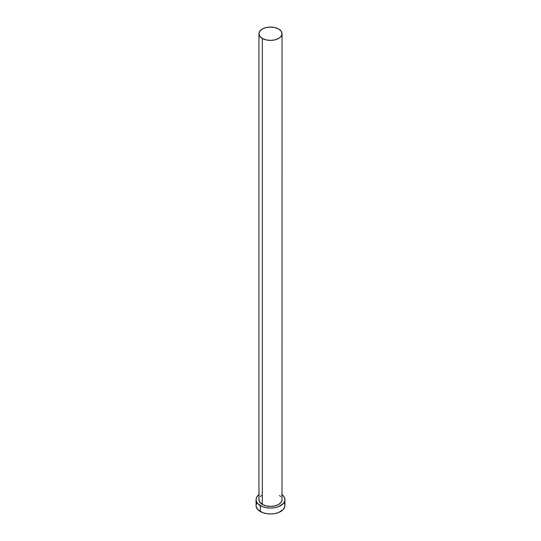 <?xml version="1.0" encoding="UTF-8"?>
<svg xmlns="http://www.w3.org/2000/svg" width="541" height="541" viewBox="0 0 541 541"><rect width="100%" height="100%" fill="white"/><g stroke="black" fill="none" stroke-linecap="round" stroke-linejoin="round"><path stroke-width="0.81" d="M258.943 33.725L259.822 36.274L262.324 38.445L266.077 39.892L270.5 40.399L274.923 39.892L278.676 38.445L281.178 36.274L282.057 33.725L281.178 31.168L278.676 29.004L274.923 27.557L270.5 27.05L266.077 27.557L262.324 29.004L259.822 31.168L258.943 33.725L258.943 499.708A11.557 6.675 0 0 0 262.324 504.428L262.324 38.445A11.557 6.675 180 0 1 258.943 33.725A11.557 6.675 180 0 1 266.077 27.557A11.557 6.675 180 0 1 278.676 29.004A11.557 6.675 180 0 1 282.057 33.725A11.557 6.675 180 0 1 274.923 39.892A11.557 6.675 180 0 1 262.324 38.445L262.324 504.428A11.557 6.675 0 0 0 274.923 505.876A11.557 6.675 0 0 0 282.057 499.708L281.178 502.264L278.676 504.428L274.923 505.876L270.5 506.383L266.077 505.876L262.324 504.428L259.437 501.649L258.997 499.059M282.057 494.704A14.451 8.345 180 0 1 284.951 499.708A14.451 8.345 180 0 1 276.032 507.417A14.451 8.345 180 0 1 260.282 505.605L260.282 511.509A14.451 8.345 0 0 0 276.032 513.314A14.451 8.345 0 0 0 284.951 505.605L284.329 503.184M256.671 503.184L256.049 505.605A14.451 8.345 0 0 0 260.282 511.509L260.282 505.605A14.451 8.345 180 0 1 256.049 499.708A14.451 8.345 180 0 1 258.943 494.704M259.328 494.42L257.151 496.516L256.123 498.89L256.333 501.338L257.759 503.644L262.473 506.647L266.307 507.695L270.5 508.053L274.693 507.695L278.527 506.647L283.241 503.644L284.667 501.338L284.877 498.89L283.849 496.516L281.672 494.42M260.309 496.564L261.567 495.475M279.433 495.475L280.691 496.564M282.003 499.059L282.057 33.725M256.049 499.708L256.123 506.423L257.759 509.541L262.473 512.543L266.307 513.592L270.5 513.95L274.693 513.592L278.527 512.543L283.241 509.541L284.877 506.423L284.951 499.708"/></g></svg>
